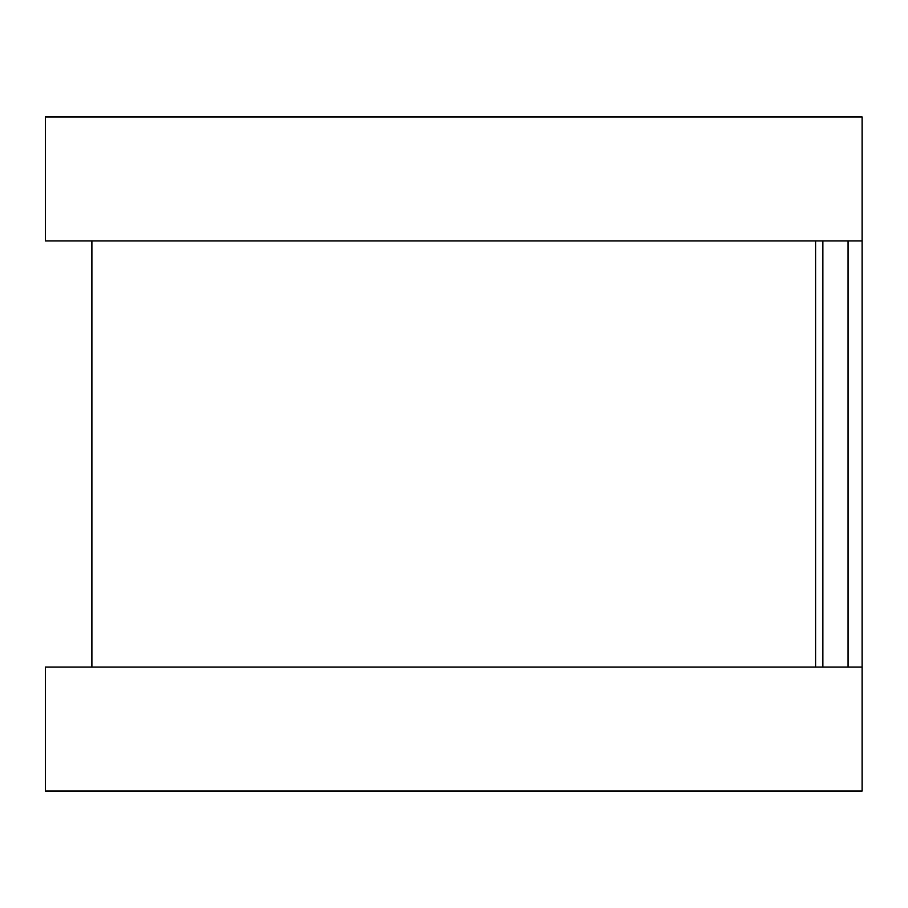 <?xml version="1.0" encoding="UTF-8"?>
<svg xmlns="http://www.w3.org/2000/svg" width="908" height="908" viewBox="0 0 908 908"><rect width="100%" height="100%" fill="white"/><g stroke="black" fill="none" stroke-linecap="round" stroke-linejoin="round"><path stroke-width="1.36" d="M862.101 163.429L862.101 744.571M815.611 240.915L815.611 667.085L815.611 240.915M862.101 116.939L862.101 240.915L45.4 240.915L45.4 116.939L862.101 116.939M862.101 667.085L862.101 791.061L45.4 791.061L45.4 667.085L862.101 667.085M822.875 240.915L822.875 667.085M848.072 240.915L848.072 667.085M91.89 240.915L91.89 667.085"/></g></svg>
